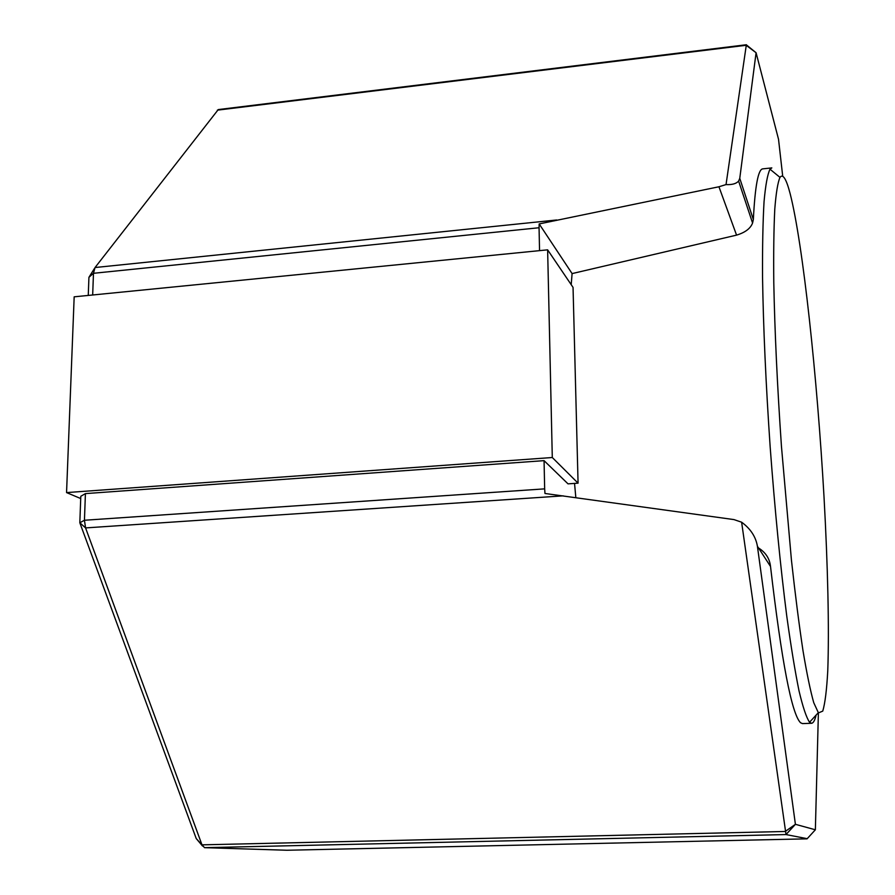 <?xml version="1.0" encoding="UTF-8"?>
<svg xmlns="http://www.w3.org/2000/svg" width="895" height="895" viewBox="0 0 895 895"><rect width="100%" height="100%" fill="white"/><g stroke="black" fill="none" stroke-linecap="round" stroke-linejoin="round"><path stroke-width="1.34" d="M790.14 193.644C786.28 178.855 782.901 173.44 779.981 177.389C777.777 182.423 776.043 193.029 774.779 209.184C773.817 228.549 773.493 252.972 773.783 282.462C774.723 330.982 777.274 385.611 781.447 446.314L791.448 560.248C795.252 594.694 799.101 624.844 802.994 650.687C806.809 673.532 810.4 690.873 813.756 702.709L818.444 712.901L822.751 711.111C825.056 703.425 826.723 689.989 827.763 670.814C829.296 628.525 827.808 565.573 824.026 497.094C817.213 377.041 803.039 244.134 790.14 193.644M816.016 715.541C814.763 720.564 813.264 723.138 811.552 723.272L809.55 722.243C806.395 717.589 802.893 707.162 799.045 690.962C795.062 671.407 790.979 646.537 786.794 616.331C780.418 566.501 774.88 510.094 770.181 447.12C765.874 384.123 763.323 327.503 762.54 277.271C762.383 246.785 762.887 221.58 764.05 201.655C765.549 185.075 767.53 174.256 769.991 169.2L771.826 167.902L762.786 168.864C758.21 169.155 755.067 186.048 753.344 219.521L752.572 223.023C750.502 228.493 745.166 232.532 736.563 235.128L572.095 273.59L571.211 284.677M574.545 483.401L575.832 497.609M757.573 547.404C765.303 551.913 769.622 558.267 770.517 566.468C781.682 661.908 791.695 713.997 800.544 722.746L802.468 723.596L811.552 723.272M736.563 235.128L718.942 186.764L726.035 184.583L746.352 44.75L218.279 109.57L95.038 267.538L93.472 273.299L92.677 294.992M539.551 250.634L539.058 227.744L93.472 273.299L88.929 277.316L94.534 268.355M544.663 488.86L544.059 460.645L85.417 493.604L84.443 520.252L544.663 488.86L544.977 493.481L733.978 519.592L741.619 522.199L786.023 834.565L204.519 847.666L286.971 850.25M572.095 273.59L539.182 223.929L539.058 227.744M544.059 460.645L568.023 483.859L578.069 483.166L573.046 287.396L547.628 249.839L552.293 457.513L578.069 483.166M718.942 186.764L539.182 223.929M770.517 566.468L757.416 546.274L795.409 824.317L785.217 831.477L201.99 844.846L196.24 838.57L79.823 522.769L84.443 520.252L85.573 527.916L201.99 844.846L204.519 847.666M782.711 176.237L778.527 139.284L756.085 52.738L739.762 178.362L753.344 219.521M807.2 838.682L786.023 834.565L795.409 824.317L815.367 829.777L818.388 712.946M563.235 495.852L85.573 527.916L79.823 522.769L80.796 496.289L85.417 493.604M88.258 295.428L88.929 277.316M547.628 249.839L74.173 296.827L66.554 492.586L552.293 457.513M66.554 492.586L80.718 498.549M286.859 850.25L807.066 838.839L286.915 850.25M726.035 184.583C732.099 184.885 736.294 183.71 738.61 181.07L739.762 178.362M757.416 546.274C755.794 536.754 750.525 528.732 741.619 522.199M746.296 44.784L756.085 52.738L746.15 45.287L217.351 110.163M95.038 267.538L556.679 219.98M815.367 829.777L807.066 838.839M779.981 177.389L769.991 169.2M818.276 712.722L809.55 722.243M795.409 824.317L785.967 834.532M196.24 838.57L202.494 845.988M738.61 181.07L752.572 223.023"/></g></svg>

